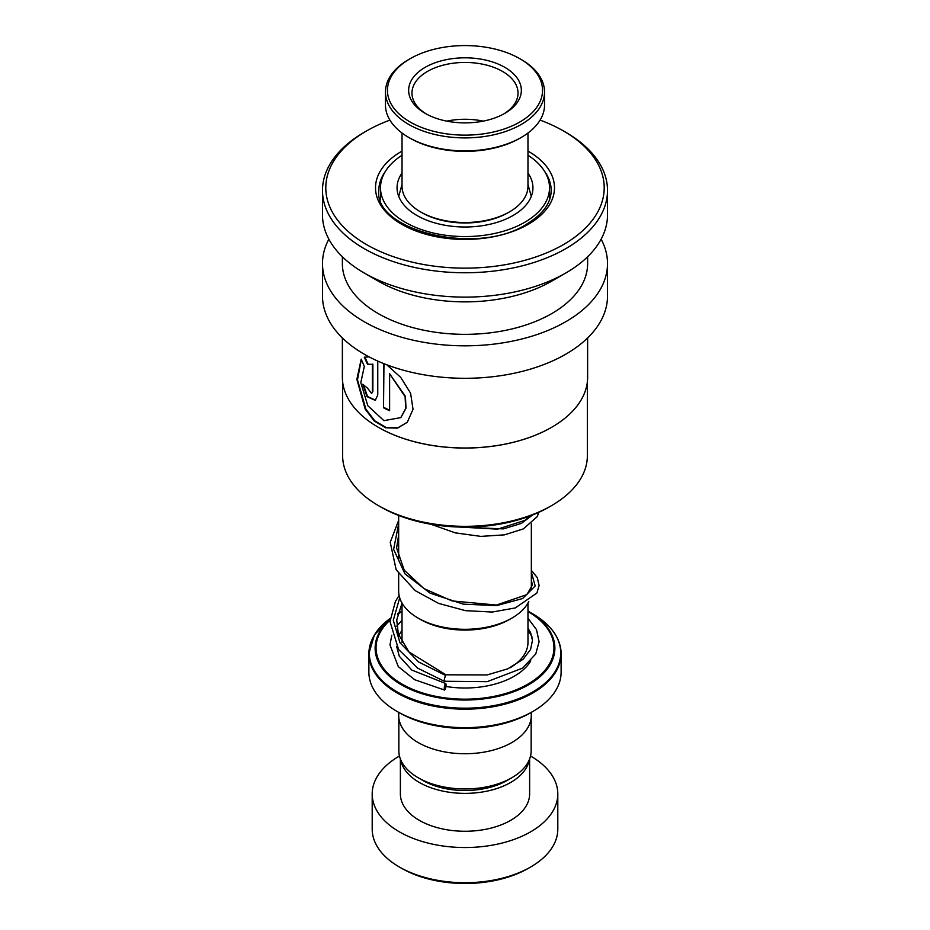 <?xml version="1.0" encoding="UTF-8"?>
<svg xmlns="http://www.w3.org/2000/svg" width="930" height="930" viewBox="0 0 930 930"><rect width="100%" height="100%" fill="white"/><g stroke="black" fill="none" stroke-linecap="round" stroke-linejoin="round"><path stroke-width="1.4" d="M531.158 717.89L531.158 750.754A66.158 38.188 180 0 1 511.779 777.771L507.187 780.421A59.66 34.445 180 0 1 422.813 780.421L418.221 777.771A66.158 38.188 180 0 1 398.842 750.754L398.842 717.89M511.779 777.771A66.158 38.188 180 0 1 418.221 777.771L422.813 780.421M511.919 618.078L509.57 619.427A63.031 36.386 180 0 1 420.43 619.427L418.082 618.078A66.344 38.304 0 0 0 511.919 618.078A66.344 38.304 0 0 0 528.81 601.466M390.1 619.45A89.873 51.894 180 0 0 401.446 684.829A89.873 51.894 180 0 0 528.554 684.829A89.873 51.894 180 0 0 528.554 611.44L527.973 611.115A89.873 51.894 180 0 1 528.554 611.44L532.692 613.835A95.732 55.265 0 0 1 532.692 691.99A95.732 55.265 0 0 1 397.308 691.99A95.732 55.265 0 0 1 390.193 618.427L374.395 634.923L368.885 653.674A96.116 55.486 180 0 1 373.29 637.073M532.96 711.415L530.623 712.764A92.802 53.58 180 0 1 399.377 712.764L397.04 711.415A96.116 55.486 0 0 0 532.96 711.415A96.116 55.486 0 0 0 561.115 672.169L561.115 653.674A96.116 55.486 180 0 1 501.781 704.952A96.116 55.486 180 0 1 397.04 692.92A96.116 55.486 180 0 1 368.885 653.674L368.885 672.169A96.116 55.486 0 0 0 397.04 711.415L399.377 712.764M531.286 712.38L531.286 715.472A66.286 38.27 180 0 1 490.366 750.824A66.286 38.27 180 0 1 418.128 742.535A66.286 38.27 180 0 1 398.714 715.472L398.714 712.38M398.656 573.798L398.656 590.992A66.344 38.304 0 0 0 418.082 618.078L420.43 619.427M530.623 867.016L528.275 868.364A89.489 51.662 180 0 1 401.725 868.364L399.377 867.016A92.802 53.58 0 0 0 530.623 867.016A92.802 53.58 0 0 0 557.802 829.13L557.802 793.953A92.802 53.58 0 0 0 530.623 756.067A92.802 53.58 0 0 0 530.53 756.009M400.679 759.682A64.623 37.316 0 0 0 419.302 782.444A64.623 37.316 0 0 0 486.809 791.186A64.623 37.316 0 0 0 529.321 759.682M400.377 758.915L400.377 793.953A64.623 37.316 0 0 0 419.302 820.33A64.623 37.316 0 0 0 489.738 828.421A64.623 37.316 0 0 0 529.623 793.953L529.623 758.915M399.47 756.009A92.802 53.58 0 0 0 372.198 793.953A92.802 53.58 0 0 0 399.377 831.838A92.802 53.58 0 0 0 500.514 843.452A92.802 53.58 0 0 0 557.802 793.953M372.198 793.953L372.198 829.13A92.802 53.58 0 0 0 399.377 867.016L401.725 868.364M444.773 680.679C443.947 681.097 444.191 679.342 445.505 675.389L445.97 674.808L408.979 651.965L398.342 634.051L396.715 619.95L402.027 603.21M445.145 689.502A3.313 0.732 99.3 0 0 445.993 685.91A3.313 0.732 99.3 0 0 445.679 683.527A3.313 0.732 99.3 0 0 445.145 684.096A3.313 0.732 99.3 0 0 444.284 687.688A3.313 0.732 99.3 0 0 444.598 690.072L414.664 679.714L398.296 666.612L389.972 644.955L391.786 635.26M527.973 618.252L536.471 629.552L539.098 641.665L535.761 653.93L522.648 668.1L487.192 681.655L444.308 681.26L417.71 668.182L398.598 649.477L389.996 621.6L395.401 601.501L399.11 595.444M402.027 173.05A67.948 39.223 0 0 0 397.052 187.779A67.948 39.223 0 0 0 405.759 206.972A67.948 39.223 0 0 0 482.193 225.723A67.948 39.223 0 0 0 532.948 187.779A67.948 39.223 0 0 0 527.973 173.05M402.027 155.229A84.514 48.79 0 0 0 380.486 187.779A84.514 48.79 0 0 0 391.309 211.656A84.514 48.79 0 0 0 486.378 234.976A84.514 48.79 0 0 0 549.514 187.779A84.514 48.79 0 0 0 538.691 163.889A84.514 48.79 0 0 0 527.973 155.229M509.524 211.854L508.117 212.668A60.985 35.212 180 0 1 487.541 220.491A60.985 35.212 180 0 1 421.883 212.668L420.476 211.854A62.973 36.351 0 0 0 488.273 219.933A62.973 36.351 0 0 0 509.524 211.854A62.973 36.351 0 0 0 527.973 186.151L527.973 133.025M493.667 131.955A77.55 44.78 0 0 0 519.835 58.695A77.55 44.78 0 0 0 436.333 48.744A77.55 44.78 0 0 0 410.165 58.695A77.55 44.78 0 0 0 400.214 114.971A77.55 44.78 0 0 0 493.667 131.955M519.835 58.695L521.242 59.508A79.538 45.919 180 0 1 544.538 91.977A79.538 45.919 180 0 1 494.4 134.652A79.538 45.919 180 0 1 385.462 91.977A79.538 45.919 180 0 1 408.758 59.508L410.165 58.695M521.242 137.442L519.835 138.256A77.55 44.78 180 0 1 493.667 148.196A77.55 44.78 180 0 1 410.165 138.256L408.758 137.442A79.538 45.919 0 0 0 494.4 147.638A79.538 45.919 0 0 0 521.242 137.442A79.538 45.919 0 0 0 544.538 104.962L544.538 91.977M485.82 120.575A56.346 32.527 180 0 1 425.161 113.355A56.346 32.527 180 0 1 444.18 60.125A56.346 32.527 180 0 1 512.07 72.47A56.346 32.527 180 0 1 504.839 113.355A56.346 32.527 180 0 1 485.82 120.575M503.63 114.03A53.033 30.62 0 0 0 518.033 93.058A53.033 30.62 0 0 0 445.4 64.612A53.033 30.62 0 0 0 411.967 93.058A53.033 30.62 0 0 0 426.37 114.03M402.027 133.025L402.027 186.151A62.973 36.351 0 0 0 420.476 211.854M385.462 91.977L385.462 104.962A79.538 45.919 0 0 0 408.758 137.442M483.216 121.133A53.033 30.62 0 0 0 446.784 121.133M587.365 381.858L587.365 455.677A122.365 70.645 180 0 1 551.525 505.641L549.177 506.99A119.052 68.739 180 0 1 380.823 506.99L378.475 505.641A122.365 70.645 180 0 1 342.635 455.677L342.635 381.858M549.177 506.99L551.525 505.641A122.365 70.645 180 0 1 378.475 505.641M587.632 337.939L587.632 377.208A122.632 70.796 180 0 1 551.711 427.265L551.525 427.37A122.365 70.645 180 0 1 378.475 427.37A122.365 70.645 180 0 1 378.382 427.323M551.525 427.37L551.711 427.265A122.632 70.796 180 0 1 378.289 427.265A122.632 70.796 180 0 1 342.368 377.208L342.368 337.939M383.52 363.525L383.52 407.77A122.632 70.796 180 0 0 389.612 410.7L389.612 373.767L405.108 396.68L405.689 408.561L400.772 417.617L383.916 420.651L367.792 405.701L360.805 382.625L364.316 366.467L361.2 359.143L356.864 379.324L365.176 409.061L374.244 421.023L385.694 427.788L397.552 428.125L407.282 422.301L413.036 409.281L410.572 393.146L400.714 377.394L386.775 364.793M368.966 356.818L364.293 357.271L367.617 364.502L372.384 364.327L372.384 391.553L371.558 393.378L367.385 388.008A122.632 70.796 180 0 1 362.805 384.276L367.001 396.657L375.29 400.365L377.766 394.913L377.766 361.084M601.129 239.196A142.511 82.282 180 0 1 607.511 263.55A142.511 82.282 180 0 1 565.777 321.722A142.511 82.282 180 0 1 410.467 339.566A142.511 82.282 180 0 1 322.489 263.55A142.511 82.282 180 0 1 328.871 239.196M607.511 263.55L607.511 296.019A142.511 82.282 180 0 1 565.777 354.202A142.511 82.282 180 0 1 410.467 372.035A142.511 82.282 180 0 1 322.489 296.019L322.489 263.55M540.098 120.109A139.198 80.364 180 0 1 563.429 130.944L565.777 132.304A142.511 82.282 180 0 1 607.511 190.476L607.511 214.83A142.511 82.282 180 0 1 565.777 273.013L551.711 281.139A122.632 70.796 180 0 1 378.289 281.139L364.223 273.013A142.511 82.282 180 0 1 322.489 214.83L322.489 190.476A142.511 82.282 180 0 1 364.223 132.304L366.571 130.944A139.198 80.364 180 0 1 389.902 120.109M587.632 256.761L587.632 263.55A122.632 70.796 180 0 1 551.711 313.608A122.632 70.796 180 0 1 418.07 328.953A122.632 70.796 180 0 1 342.368 263.55L342.368 256.761M551.711 281.139L565.777 273.013A142.511 82.282 180 0 1 364.223 273.013M607.511 190.476A142.511 82.282 180 0 1 565.777 248.659A142.511 82.282 180 0 1 410.467 266.503A142.511 82.282 180 0 1 322.489 190.476M563.429 130.944A139.198 80.364 180 0 1 563.429 244.602A139.198 80.364 180 0 1 366.571 244.602A139.198 80.364 180 0 1 366.571 130.944L364.223 132.304M364.839 357.05L368.141 364.269L372.384 364.327M372.884 364.083L372.884 391.309L371.791 393.216M363.432 384.822L367.571 396.494L375.522 400.237M361.328 359.457L357.492 379.812L365.897 409.165L374.86 420.883L386.124 427.498L397.784 427.847L407.398 422.174M383.962 363.7L383.52 407.77M389.612 410.211A121.97 70.413 180 0 1 383.962 407.48M400.923 417.477L406.003 408.27L405.434 396.378L389.612 373.767M527.973 603.047L527.973 642.409A62.973 36.351 180 0 1 510.21 667.717M402.027 642.444A62.973 36.351 180 0 1 402.027 642.409L402.027 603.047M399.354 634.469A69.599 40.188 180 0 1 402.027 630.703M556.71 637.073A96.116 55.486 180 0 1 561.115 653.674C560.674 638.085 551.199 624.797 532.692 613.835L528.554 611.44M390.054 620.171A88.943 51.348 0 0 0 402.109 684.131A88.943 51.348 0 0 0 527.845 684.154A88.943 51.348 0 0 0 527.973 611.556M527.973 630.703A69.599 40.188 180 0 1 532.065 637.073M530.786 660.951A69.599 40.188 180 0 1 445.935 686.468M402.027 611.556A88.943 51.348 0 0 0 397.598 614.312M397.749 613.707A89.873 51.894 180 0 1 401.446 611.44A89.873 51.894 180 0 1 402.027 611.115L397.784 613.556M445.505 675.389L418.5 661.916L399.958 642.7L393.285 620.275L399.714 597.816M531.344 572.148L535.192 585.958L522.672 598.525L496.701 605.593L463.28 604.151L430.16 593.189L404.992 573.88L393.611 549.351L398.656 523.916M532.588 514.964L521.381 523.404L503.432 528.891L456.374 526.938M544.806 171.701A86.176 49.755 180 0 1 551.176 190.476C551.06 203.077 542.876 214.307 526.624 224.142C477.032 256.564 373.569 230.419 378.824 190.476A86.176 49.755 180 0 1 385.194 171.701M527.973 151.067A89.489 51.662 180 0 1 528.275 224.304A89.489 51.662 180 0 1 401.725 224.304A89.489 51.662 180 0 1 401.725 151.241A89.489 51.662 180 0 1 402.027 151.067M531.344 523.764L531.344 589.353M531.274 196.428L527.973 184.384M402.027 184.384L398.726 196.428M398.656 515.452L398.656 559.221M531.344 580.541L532.483 584.842L526.88 594.619L496.446 605.046L452.015 600.919L423.964 588.609L404.213 570.171L396.61 547.991L398.656 534.901M529.658 516.104L524.776 520.428L497.655 529.147L459.687 527.054M445.97 674.808L487.111 674.936L507.792 668.833L523.125 659.242L530.565 649.489L532.472 640.375L530.6 632.656L527.973 628.157M402.027 630.18L398.842 635.527M396.622 646.35L399.284 656.208L411.816 670.077L445.679 683.527M402.027 620.24L396.75 626.157M531.344 570.357L537.319 577.658L539.098 585.481L536.901 593.026L515.278 607.941L492.261 612.045L465.512 610.661L438.611 603.407L415.164 590.597L396.168 569.788L390.24 542.306L398.656 520.323M538.784 512.325L537.238 516.627L523.381 528.891L504.455 534.855L480.857 536.389L455.328 532.878L430.834 524.229M549.514 187.779L549.514 199.822M380.486 187.779L380.486 199.822"/></g></svg>
